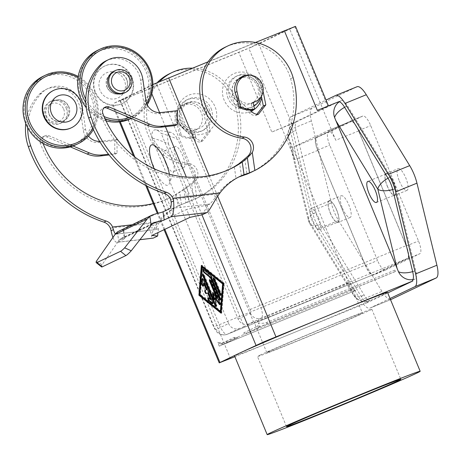 <?xml version="1.0" encoding="UTF-8"?>
<svg xmlns="http://www.w3.org/2000/svg" width="461" height="461" viewBox="0 0 461 461"><rect width="100%" height="100%" fill="white"/><g stroke="black" fill="none" stroke-linecap="round" stroke-linejoin="round"><path stroke-width="0.35" stroke-dasharray="2.31 1.73" d="M244.002 76.457A14.493 13.801 -115.5 0 1 255.342 80.306A14.493 13.801 -115.5 0 1 259.774 88.31L261.381 96.268M263.075 91.284L262.24 87.135A14.493 13.801 64.5 0 0 257.808 79.131A14.493 13.801 64.5 0 0 249.268 75.235M250.628 172.523A81.488 77.621 64.5 0 0 290.626 78.739A48.301 46.008 64.5 0 0 250.311 43.23A48.301 46.008 64.5 0 0 225.36 47.12M192.491 68.165A48.301 46.008 -115.5 0 1 197.21 68.539A48.301 46.008 -115.5 0 1 237.524 104.048A81.488 77.621 -115.5 0 1 197.521 197.832A81.488 77.621 -115.5 0 1 193.874 199.452L191.684 184.17L184.043 189.673L176.286 194.386L177.958 206.009L193.874 199.452M157.161 82.663A48.301 46.008 64.5 0 0 147.042 132.209A48.301 46.008 64.5 0 0 186.394 164.704A10.349 9.86 -115.5 0 1 194.248 180.101L196.835 198.132A81.488 77.621 64.5 0 0 235.058 105.223A48.301 46.008 64.5 0 0 194.744 69.715A48.301 46.008 64.5 0 0 169.786 73.604M115.452 233.865A8.281 2.397 -96.5 0 0 116.143 234.107A8.281 2.397 -96.5 0 0 116.374 234.044L123.202 230.788A13.801 1.308 171.8 0 0 123.738 230.327A13.801 1.308 171.8 0 0 122.43 229.97L119.341 230.679M116.374 234.044L156.377 229.515L116.143 234.107M189.903 217.379L186.624 209.455L148.69 227.538L158.526 228.529L156.579 229.451C155.951 229.664 155.858 229.059 156.308 227.642L159.702 221.632L131.604 224.835M238.798 176.995L235.992 178.349L234.326 166.726M170.61 199.348L217.742 193.972L213.011 200.616L210.066 203.964L169.861 208.551M191.684 184.17A96.603 92.016 64.5 0 0 194.755 181.461L192.197 182.683L187.051 186.74L189.183 201.607L181.455 204.505A58.651 55.867 64.5 0 0 177.433 206.217A58.651 55.867 64.5 0 0 157.426 222.715C151.542 232.356 150.142 237.496 153.225 238.13M194.248 180.101L192.191 182.683M196.835 198.132L189.183 201.607M70.274 146.875L46.642 136.848A5.175 4.927 64.5 0 0 40.274 143.296A96.603 92.016 64.5 0 0 168.156 198.535A96.603 92.016 64.5 0 0 179.652 191.949L187.051 186.74M370.056 300.549A13.744 13.087 -115.5 0 1 367.025 301.361A13.744 13.087 -115.5 0 1 352.942 293.403L289.076 139.216A13.744 13.087 -115.5 0 1 292.349 124.643A13.744 13.087 -115.5 0 1 296.175 122.188A13.801 4.195 -112.2 0 0 295.991 130.48L315.946 212.561A13.801 4.195 -112.2 0 0 320.781 224.242L364.196 295.138A13.801 4.195 -112.2 0 0 370.056 300.549L367.014 301.794A13.801 4.195 67.8 0 1 361.153 296.377L317.738 225.481A13.801 4.195 67.8 0 1 312.904 213.8L292.948 131.725A13.801 4.195 67.8 0 1 293.133 123.427L296.175 122.188M318.384 217.557A11.387 3.463 67.8 0 1 319.554 229.59A11.387 3.463 67.8 0 1 312.126 220.537A11.387 3.463 67.8 0 1 310.95 208.505A11.387 3.463 67.8 0 1 318.384 217.557M330.381 213.091A11.387 3.463 -112.2 0 0 337.815 222.139A11.387 3.463 -112.2 0 0 336.639 210.107A11.387 3.463 -112.2 0 0 329.212 201.054A11.387 3.463 -112.2 0 0 330.381 213.091M387.28 185.973A11.387 3.463 -112.2 0 0 394.714 195.02A11.387 3.463 -112.2 0 0 393.538 182.988A11.387 3.463 -112.2 0 0 386.111 173.941A11.387 3.463 -112.2 0 0 387.28 185.973M317.324 110.375L328.52 106.03L327.8 106.422L294.798 26.75L295.518 26.358M250.951 47.339L258.759 43.922L291.767 123.6L271.806 132.065L238.804 52.393L250.951 47.339M365.337 265.121A12.072 3.671 -112.2 0 0 373.214 274.721A12.072 3.671 -112.2 0 0 373.272 274.693L407.415 258.425A12.072 3.671 -112.2 0 0 406.112 245.69L358.589 130.959A12.072 3.671 -112.2 0 0 350.706 121.358A12.072 3.671 -112.2 0 0 350.648 121.381L316.511 137.655A12.072 3.671 -112.2 0 0 317.813 150.39L365.337 265.121L219.263 324.723L125.536 98.447L119.935 100.613L120.298 100.417L214.025 326.693A3.452 1.049 -112.2 0 0 216.295 329.431L228.621 323.553L151.732 137.925C159.235 140 164.848 142.092 168.559 144.207L244.094 326.555L253.579 322.037L249.009 323.899A8.626 8.217 64.5 0 1 242.665 323.76A8.626 8.217 64.5 0 1 238.107 319.035L161.217 133.408C168.72 135.482 174.333 137.574 178.044 139.683L253.579 322.037M244.094 326.555L239.53 328.416A8.626 8.217 -115.5 0 1 233.185 328.278A8.626 8.217 -115.5 0 1 228.621 323.553M238.107 319.035L250.432 313.157A3.452 1.049 -112.2 0 0 250.058 309.521L156.331 83.245L160.238 81.534L166.312 79.01L260.039 305.286A12.072 3.671 67.8 0 1 261.341 318.021L249.009 323.899M152.879 84.496L113.792 103.304L238.804 52.393M228.074 98.291A17.253 16.429 -115.5 0 1 235.871 76.509A17.253 16.429 -115.5 0 1 258.506 85.873A17.253 16.429 -115.5 0 1 250.715 107.655A17.253 16.429 -115.5 0 1 228.074 98.291M251.28 111.205A20.699 19.719 -115.5 0 1 224.086 99.985A20.699 19.719 -115.5 0 1 234.424 73.408A20.699 19.719 -115.5 0 1 260.603 85.083A20.699 19.719 -115.5 0 1 261.721 97.963M253.878 106.07A17.253 16.429 -115.5 0 1 252.611 106.75A17.253 16.429 -115.5 0 1 229.976 97.386A17.253 16.429 -115.5 0 1 237.767 75.604A17.253 16.429 -115.5 0 1 260.407 84.968A17.253 16.429 -115.5 0 1 261.041 96.827M252.663 109.949L251.118 103.235A13.801 13.144 -115.5 0 1 235.859 94.787A13.801 13.144 -115.5 0 1 235.127 92.5M239.253 78.722A13.801 13.144 -115.5 0 1 257.359 86.213A13.801 13.144 -115.5 0 1 251.124 103.633A13.801 13.144 -115.5 0 1 233.018 96.142A13.801 13.144 -115.5 0 1 238.85 78.923M211.092 108.468A17.253 16.429 -115.5 0 1 203.307 130.25A17.253 16.429 -115.5 0 1 180.66 120.886A17.253 16.429 -115.5 0 1 188.451 99.109A17.253 16.429 -115.5 0 1 211.092 108.468M178.568 121.675A20.699 19.719 64.5 0 0 204.747 133.35A20.699 19.719 64.5 0 0 215.085 106.779A20.699 19.719 64.5 0 0 188.906 95.104A20.699 19.719 64.5 0 0 178.568 121.675M209.196 109.372A17.253 16.429 -115.5 0 1 201.411 131.149A17.253 16.429 -115.5 0 1 178.764 121.79A17.253 16.429 -115.5 0 1 186.555 100.014A17.253 16.429 -115.5 0 1 209.196 109.372M192.6 137.447L181.934 127.357A14.493 13.801 -115.5 0 1 179.22 123.911L178.228 119.618A13.801 13.144 64.5 0 0 178.96 121.906A13.801 13.144 64.5 0 0 194.219 130.354L192.323 131.258L193.868 137.966A20.699 19.719 -115.5 0 1 179.784 135.522L181.115 134.889A20.699 19.719 64.5 0 0 192.035 137.718L192.6 137.447A20.699 19.719 64.5 0 0 195.764 137.061L194.219 130.354M179.784 135.522L176.333 120.517A13.801 13.144 -115.5 0 1 183.299 105.385A13.801 13.144 -115.5 0 1 201.411 112.876A13.801 13.144 -115.5 0 1 195.176 130.302A13.801 13.144 -115.5 0 1 192.323 131.258M206.153 110.617A13.801 13.144 -115.5 0 1 199.924 128.037A13.801 13.144 -115.5 0 1 181.807 120.552A13.801 13.144 -115.5 0 1 188.036 103.126A13.801 13.144 -115.5 0 1 206.153 110.617M179.22 123.911L178.649 124.182A14.493 13.801 -115.5 0 1 184.331 104.128A14.493 13.801 -115.5 0 1 199.769 106.791A14.493 13.801 -115.5 0 1 204.2 114.795L207.784 132.52L200.339 142A8.626 8.217 -115.5 0 1 194.087 139.66L192.035 137.718M206.666 113.619A14.493 13.801 64.5 0 0 202.235 105.615A14.493 13.801 64.5 0 0 186.797 102.953A14.493 13.801 64.5 0 0 183.83 126.452L196.553 138.484A8.626 8.217 64.5 0 0 202.805 140.824L210.251 131.345L206.666 113.619L204.2 114.795M387.499 292.395A82.801 1.377 -22.5 0 1 384.036 294.279A82.801 1.377 -22.5 0 1 288.24 334.928A82.801 1.377 -22.5 0 1 234.505 355.765M347.738 283.941A51.753 0.859 157.5 0 0 349.905 282.76A51.753 0.859 157.5 0 0 309.124 298.734A51.753 0.859 157.5 0 0 256.443 321.19A51.753 0.859 157.5 0 0 254.282 322.372A51.753 0.859 157.5 0 0 295.057 306.398A51.753 0.859 157.5 0 0 347.738 283.941M268.982 351.466A51.753 0.859 -22.5 0 1 321.663 329.01A51.753 0.859 -22.5 0 1 362.444 313.042A51.753 0.859 -22.5 0 1 360.277 314.218A51.753 0.859 -22.5 0 1 307.602 336.674A51.753 0.859 -22.5 0 1 266.821 352.648A51.753 0.859 -22.5 0 1 268.982 351.466M260.067 355.108A61.86 1.026 -22.5 0 1 323.034 328.261A61.86 1.026 -22.5 0 1 371.785 309.17A61.86 1.026 -22.5 0 1 369.198 310.581A61.86 1.026 -22.5 0 1 306.225 337.423A61.86 1.026 -22.5 0 1 257.48 356.514A61.86 1.026 -22.5 0 1 260.067 355.108M164.6 159.633A11.387 3.463 67.8 0 1 164.577 150.782A11.387 3.463 67.8 0 1 165.827 150.914A11.387 3.463 67.8 0 1 172.011 159.834A11.387 3.463 67.8 0 1 173.976 170.898A11.387 3.463 67.8 0 1 173.18 171.867A11.387 3.463 67.8 0 1 167.003 165.528M169.418 174.241A21.736 6.61 67.8 0 1 169.487 183.322A21.736 6.61 67.8 0 1 154.141 168.772M176.402 158.469A11.387 3.463 -112.2 0 0 183.83 167.522A11.387 3.463 -112.2 0 0 182.66 155.49A11.387 3.463 -112.2 0 0 175.232 146.437A11.387 3.463 -112.2 0 0 176.402 158.469M399.359 181.052A11.732 3.567 -112.2 0 0 407.017 190.376A11.732 3.567 -112.2 0 0 405.807 177.975A11.732 3.567 -112.2 0 0 398.154 168.651A11.732 3.567 -112.2 0 0 399.359 181.052M393.636 182.942A11.732 3.567 67.8 0 1 394.841 195.343A11.732 3.567 67.8 0 1 387.188 186.019A11.732 3.567 67.8 0 1 385.978 173.618A11.732 3.567 67.8 0 1 393.636 182.942M342.46 208.165A11.732 3.567 -112.2 0 0 350.118 217.494A11.732 3.567 -112.2 0 0 348.908 205.093A11.732 3.567 -112.2 0 0 341.255 195.769A11.732 3.567 -112.2 0 0 342.46 208.165M336.737 210.06A11.732 3.567 67.8 0 1 337.942 222.456A11.732 3.567 67.8 0 1 330.289 213.132A11.732 3.567 67.8 0 1 329.079 200.737A11.732 3.567 67.8 0 1 336.737 210.06M85.798 102.728A37.952 36.148 64.5 0 0 105.022 118.702M146.661 103.483A36.569 34.834 -115.5 0 1 130.763 117.025A36.569 34.834 -115.5 0 1 129.293 117.584M104.082 116.535A36.569 34.834 -115.5 0 1 85.769 99.138M131.16 118.379A37.952 36.148 64.5 0 0 132.716 117.682A37.952 36.148 64.5 0 0 147.209 104.751M97.79 50.249A37.952 36.148 -115.5 0 1 99.593 49.448A37.952 36.148 -115.5 0 1 147.18 69.899A37.952 36.148 -115.5 0 1 130.44 118.765M99.743 50.906A36.569 34.834 64.5 0 0 81.476 97.847A36.569 34.834 64.5 0 0 127.726 118.471A36.569 34.834 64.5 0 0 145.993 71.524A36.569 34.834 64.5 0 0 99.743 50.906M106.001 120.845A37.952 36.148 -115.5 0 1 86.242 107.684M95.047 92.321A20.699 19.719 -115.5 0 1 104.399 66.182A20.699 19.719 -115.5 0 1 131.564 77.419A20.699 19.719 -115.5 0 1 122.211 103.558A20.699 19.719 -115.5 0 1 95.047 92.321M100.037 90.362A13.801 13.144 -115.5 0 1 106.929 72.648A13.801 13.144 -115.5 0 1 124.384 80.427A13.801 13.144 -115.5 0 1 117.492 98.141A13.801 13.144 -115.5 0 1 100.037 90.362M131.984 77.218A20.699 19.719 64.5 0 0 104.82 65.981A20.699 19.719 64.5 0 0 95.467 92.119A20.699 19.719 64.5 0 0 122.632 103.356A20.699 19.719 64.5 0 0 131.984 77.218M114.034 71.15A12.072 11.502 -115.5 0 1 129.881 77.702A12.072 11.502 -115.5 0 1 124.424 92.949M126.689 79.159A11.041 10.517 64.5 0 0 112.202 73.166A11.041 10.517 64.5 0 0 107.211 87.106A11.041 10.517 64.5 0 0 121.704 93.099A11.041 10.517 64.5 0 0 126.689 79.159M107.027 87.198A11.041 10.517 -115.5 0 1 112.011 73.259A11.041 10.517 -115.5 0 1 126.498 79.252A11.041 10.517 -115.5 0 1 121.514 93.191A11.041 10.517 -115.5 0 1 107.027 87.198M45.12 76.935A36.569 34.834 64.5 0 0 26.853 123.882A36.569 34.834 64.5 0 0 73.103 144.5A36.569 34.834 64.5 0 0 91.37 97.559A36.569 34.834 64.5 0 0 45.12 76.935M43.167 76.278A37.952 36.148 -115.5 0 1 44.971 75.483A37.952 36.148 -115.5 0 1 92.557 95.928A37.952 36.148 -115.5 0 1 75.817 144.8M53.228 90.575A20.699 19.719 -115.5 0 1 80.398 101.806A20.699 19.719 -115.5 0 1 71.052 127.939M66.154 108.076A12.072 11.502 -115.5 0 1 60.702 123.318A12.072 11.502 -115.5 0 1 44.85 116.766A12.072 11.502 -115.5 0 1 50.301 101.524A12.072 11.502 -115.5 0 1 66.154 108.076M45.991 116.224A12.072 11.502 64.5 0 0 61.837 122.776A12.072 11.502 64.5 0 0 67.289 107.534A12.072 11.502 64.5 0 0 51.442 100.976A12.072 11.502 64.5 0 0 45.991 116.224M63.664 109.113A9.687 9.226 -115.5 0 1 58.829 121.548A9.687 9.226 -115.5 0 1 46.578 116.086A9.687 9.226 -115.5 0 1 51.419 103.656A9.687 9.226 -115.5 0 1 63.664 109.113M68.654 106.819A11.041 10.517 -115.5 0 1 63.67 120.759A11.041 10.517 -115.5 0 1 49.177 114.766A11.041 10.517 -115.5 0 1 54.162 100.826A11.041 10.517 -115.5 0 1 68.654 106.819M49.367 114.674A11.041 10.517 64.5 0 0 63.86 120.667A11.041 10.517 64.5 0 0 68.845 106.727A11.041 10.517 64.5 0 0 54.352 100.74A11.041 10.517 64.5 0 0 49.367 114.674M78.024 77.563A36.569 34.834 -115.5 0 1 92.765 128.279M93.341 129.535A37.952 36.148 64.5 0 0 78.191 76.52M212.821 303.315L212.953 303.424A1.723 0.524 -112.2 0 0 213.27 303.528A1.723 0.524 -112.2 0 0 213.091 301.707L203.952 279.648A1.723 0.524 -112.2 0 0 202.828 278.277A1.723 0.524 -112.2 0 0 202.673 278.605L202.661 278.744M203.318 285.832A1.723 0.524 -112.2 0 0 203.756 286.05A1.723 0.524 -112.2 0 0 203.918 285.722L204.148 282.858M206.701 293.409A1.723 0.524 -112.2 0 0 206.805 293.403A1.723 0.524 -112.2 0 0 206.81 293.398L208.234 292.723M211 299.396L208.862 297.662A1.723 0.524 -112.2 0 0 208.545 297.558A1.723 0.524 -112.2 0 0 208.384 298.019M220.802 294.873A1.723 0.524 -112.2 0 0 221.245 295.103A1.723 0.524 -112.2 0 0 221.067 293.277L215.131 278.945A1.723 0.524 -112.2 0 0 214.008 277.574A1.723 0.524 -112.2 0 0 213.846 278.046M202.702 267.028L200.46 294.516L220.98 311.158M199.855 294.763L200.46 294.516M223.562 283.469L224.167 283.221L201.941 265.19L201.883 265.888M201.33 265.438L201.941 265.19M221.194 312.546L221.741 312.996L224.167 283.221M221.136 313.244L221.741 312.996M220.427 299.454A1.723 0.524 -112.2 0 0 220.871 299.685A1.723 0.524 -112.2 0 0 220.698 297.858L211.714 276.168A1.723 0.524 -112.2 0 0 210.902 274.9L203.895 269.218A1.723 0.524 -112.2 0 0 203.578 269.115A1.723 0.524 -112.2 0 0 203.416 269.57M212.556 292.528L213.161 292.28L213.431 293.784M214.474 299.558L204.327 275.067A1.723 0.524 -112.2 0 0 203.203 273.696A1.723 0.524 -112.2 0 0 203.042 274.168M216.238 306.075A1.723 0.524 -112.2 0 0 216.687 306.3A1.723 0.524 -112.2 0 0 216.808 305.453L215.414 297.714M220.035 304.266A1.723 0.524 -112.2 0 0 220.479 304.49A1.723 0.524 -112.2 0 0 220.306 302.67L211.242 280.795A1.723 0.524 -112.2 0 0 210.118 279.424A1.723 0.524 -112.2 0 0 209.957 279.902M217.321 298.204L213.161 292.28M412.532 280.098L415.574 278.859A13.801 4.195 -112.2 0 0 415.759 270.561L395.803 188.486A13.801 4.195 -112.2 0 0 390.968 176.805L347.554 105.909A13.801 4.195 -112.2 0 0 341.693 100.492L338.651 101.737M390.035 298.515L370.027 308.052A20.699 6.293 67.8 0 1 369.924 308.098A20.699 6.293 67.8 0 1 360.675 300.099L317.266 229.203A20.699 6.293 67.8 0 1 310.005 211.685L290.055 129.604A20.699 6.293 67.8 0 1 290.822 116.835L326.042 100.049M338.628 101.679L293.133 123.427M367.014 301.794L367.365 302.641L387.724 292.937M293.11 123.375L271.806 132.065M291.767 123.6L327.8 106.422M367.365 302.641L234.885 356.693M385.482 270.094L419.81 253.729A12.072 3.671 -112.2 0 0 418.513 240.994L370.725 125.623A12.072 3.671 -112.2 0 0 362.842 116.028A12.072 3.671 -112.2 0 0 362.784 116.051L328.457 132.411A12.072 3.671 -112.2 0 0 329.759 145.152L377.542 260.517A12.072 3.671 -112.2 0 0 385.425 270.117A12.072 3.671 -112.2 0 0 385.482 270.094L373.312 275.056A12.072 3.671 67.8 0 1 373.254 275.084A12.072 3.671 67.8 0 1 365.371 265.484L317.583 150.119A12.072 3.671 67.8 0 1 316.281 137.378L350.614 121.018A12.072 3.671 67.8 0 1 350.671 120.995A12.072 3.671 67.8 0 1 358.549 130.59L406.337 245.961A12.072 3.671 67.8 0 1 407.639 258.696L373.312 275.056M335.637 95.473L356.941 86.783L312.12 108.145A20.699 6.293 -112.2 0 0 311.354 120.915L331.309 202.99A20.699 6.293 -112.2 0 0 338.564 220.514L381.979 291.41A20.699 6.293 -112.2 0 0 391.124 299.443M168.559 144.207A19.633 5.97 67.8 0 1 170.616 132.324A19.633 5.97 67.8 0 1 178.044 139.683M151.732 137.925A27.602 8.39 67.8 0 1 155.899 129.869A27.602 8.39 67.8 0 1 161.217 133.408M156.331 83.245L120.298 100.417M358.589 130.959L335.764 140.271A12.072 3.671 -112.2 0 0 327.88 130.67A12.072 3.671 -112.2 0 0 327.823 130.694L293.686 146.967A12.072 3.671 -112.2 0 0 294.988 159.702L248.784 48.157L289.56 28.726L166.312 79.01M125.536 98.447L248.784 48.157M335.764 140.271L289.56 28.726M193.868 137.966L195.764 137.061M178.649 124.182L181.115 134.889M236.689 96.522L236.118 96.793A14.493 13.801 64.5 0 0 238.833 100.239L249.499 110.329A20.699 19.719 64.5 0 0 250.306 110.283M235.352 93.468L236.118 96.793M249.499 110.329L250.069 110.058M253.02 102.336L251.118 103.235M255.434 42.487L208.095 61.797M412.906 279.614A13.744 13.087 64.5 0 0 415.574 278.859M341.693 100.492A13.744 13.087 64.5 0 0 339.319 101.777M294.798 26.75L258.759 43.922M256.875 114.282L255.907 115.515A8.626 8.217 -115.5 0 1 249.66 113.176L236.937 101.143A14.493 13.801 -115.5 0 1 239.904 77.644A14.493 13.801 -115.5 0 1 241.166 77.12M96.332 261.341L102.077 264.677L119.047 240.267L121.082 238.475L122.661 238.101A13.801 1.308 -8.2 0 1 124.908 238.487A13.801 1.308 -8.2 0 1 124.372 238.948L117.543 242.204L139.965 239.645M101.57 266.913A13.801 1.902 128.8 0 1 102.077 264.677M148.69 227.538L151.974 235.456M158.526 228.529L157.91 232.626M202.293 214.745L208.118 204.891L186.624 209.455M208.118 204.891L210.066 203.964M177.958 206.009A58.651 55.867 64.5 0 0 159.702 221.632M173.567 200.973A16.561 4.794 -96.5 0 0 173.244 198.224M112.968 237.415A16.561 4.794 -96.5 0 0 117.082 242.336A16.561 4.794 -96.5 0 0 117.543 242.204M111.043 230.771L110.652 228.051A16.561 4.794 -96.5 0 0 111.107 230.742M25.753 123.542A51.753 49.292 -115.5 0 1 39.525 94.073A24.842 23.661 -115.5 0 1 45.962 89.469A24.842 23.661 -115.5 0 1 80.272 109.199L83.291 130.279A13.801 13.144 64.5 0 0 98.366 142.38L114.772 140.507L114.754 154.331L109.13 154.971M217.742 193.972A58.651 55.867 -115.5 0 1 235.992 178.349M229.601 169.245A96.603 92.016 -115.5 0 1 228.466 169.792A96.603 92.016 -115.5 0 1 100.584 114.547A5.175 4.927 -115.5 0 1 104.192 107.776M175.071 125.588L175.088 111.764L158.682 113.636A13.801 13.144 -115.5 0 1 143.607 101.535L140.582 80.456A24.842 23.661 64.5 0 0 106.272 60.725M73.011 145.987L48.918 135.764A5.175 4.927 64.5 0 0 42.55 142.207A96.603 92.016 64.5 0 0 43.029 143.452M153.236 203.549A96.603 92.016 64.5 0 0 170.432 197.452A96.603 92.016 64.5 0 0 176.286 194.386M99.622 141.371A13.801 13.144 64.5 0 0 100.642 141.297L117.048 139.424L117.031 153.248L108.525 154.216M27.718 127.789A51.753 49.292 -115.5 0 1 41.801 92.989A24.842 23.661 -115.5 0 1 48.238 88.385A24.842 23.661 -115.5 0 1 82.548 108.116L85.567 129.195A13.801 13.144 64.5 0 0 88.518 136.07M117.048 139.424L114.772 140.507M117.031 153.248L114.754 154.331M194.755 181.461A10.349 9.86 64.5 0 0 197.371 170.743A10.349 9.86 64.5 0 0 188.854 163.528A48.301 46.008 -115.5 0 1 149.566 131.189A48.301 46.008 -115.5 0 1 159.408 81.718M202.805 140.824L200.339 142M258.373 114.34L255.907 115.515M177.364 110.68L175.088 111.764M210.251 131.345L207.784 132.52M394.553 271.886L395.446 271.466L394.887 270.123A17.253 5.244 67.8 0 1 394.553 271.886L260.505 326.682A17.253 16.429 -115.5 0 1 257.094 326.509L243.817 332.836A17.253 16.429 64.5 0 0 247.229 333.009L260.505 326.682M394.887 270.123L267.075 322.274A14.936 14.228 -115.5 0 1 258.419 322.844A14.936 4.541 67.8 0 1 257.094 326.509M395.446 271.466L260.021 326.716L258.419 322.844M260.021 326.716L247.229 333.009M244.376 334.173L243.817 332.836M237.749 337.527L219.246 346.148L355.558 290.47L227.74 342.621L224.472 343.854L237.749 337.527A17.253 16.429 -115.5 0 1 234.338 337.354L221.061 343.681A14.936 4.541 67.8 0 1 220.116 343.791A14.936 4.541 67.8 0 1 217.638 342.281A14.936 14.228 64.5 0 0 226.299 341.71L354.111 289.56A17.253 5.244 -112.2 0 0 355.558 290.47M234.891 338.691L234.338 337.354M219.246 346.148L217.638 342.281M354.111 289.56L354.665 290.897M259.774 88.31L262.24 87.135M293.092 77.563L290.626 78.739M237.524 104.048L235.058 105.223M184.043 189.673L185.881 202.494M361.153 296.377L364.196 295.138A13.801 6.224 -31.5 0 1 355.869 296.469A13.801 6.224 -31.5 0 1 353.38 294.896A13.801 6.224 -31.5 0 1 352.942 293.403M351.68 290.539L309.562 221.758A13.801 6.224 148.5 0 0 309.965 224A13.801 6.224 148.5 0 0 312.454 225.567A13.801 6.224 148.5 0 0 320.781 224.242L317.738 225.481M312.904 213.8L315.946 212.561A13.801 5.82 -13.7 0 0 309.031 217.31A13.801 5.82 -13.7 0 0 308.328 220.053A13.801 5.82 -13.7 0 0 309.562 221.758L290.205 142.132M289.076 139.216A13.801 5.82 166.3 0 1 288.373 137.972A13.801 5.82 166.3 0 1 289.082 135.234A13.801 5.82 166.3 0 1 295.991 130.48L292.948 131.725M239.53 328.416L227.198 334.294A12.072 3.671 67.8 0 1 227.14 334.317A12.072 3.671 67.8 0 1 219.263 324.723L214.025 326.693M373.272 274.693L227.198 334.294A8.626 8.217 -115.5 0 1 220.854 334.156A8.626 8.217 -115.5 0 1 216.295 329.431M250.058 309.521L406.112 245.69M250.432 313.157A8.626 8.217 64.5 0 0 254.996 317.883A8.626 8.217 64.5 0 0 261.341 318.021L407.415 258.425M201.941 214.82L186.296 177.047M165.436 126.683L159.61 112.634M151.819 93.814L148.724 86.345M164.802 229.336L158.117 213.195M146.875 186.054L134.843 156.999M120.263 121.808L112.691 103.523M212.481 301.955L213.091 301.707M203.347 279.896L203.952 279.648M203.307 285.97L203.918 285.722M208.251 297.91L208.862 297.662M220.462 293.524L221.067 293.277M214.521 279.193L215.131 278.945M220.087 298.106L220.698 297.858M211.103 276.416L211.714 276.168M210.297 275.154L210.902 274.9M203.284 269.466L203.895 269.218M203.722 275.315L204.327 275.067M216.197 305.706L216.808 305.453M219.695 302.917L220.306 302.67M210.637 281.043L211.242 280.795M344.609 107.315A13.801 6.224 148.5 0 1 347.554 105.909L344.511 107.148M388.024 178.211A13.801 6.224 -31.5 0 1 390.968 176.805L387.926 178.044M392.72 189.552A13.801 5.82 166.3 0 0 395.803 188.486L392.76 189.725M412.67 271.633A13.801 5.82 -13.7 0 0 415.759 270.561L412.716 271.806M123.162 99.576L230.419 358.52M407.639 258.696L419.81 253.729M406.337 245.961L418.513 240.994M358.549 130.59L370.725 125.623M350.614 121.018L362.784 116.051M316.281 137.378L328.457 132.411M317.583 150.119L329.759 145.152M365.371 265.484L377.542 260.517M290.822 116.835L312.12 108.145M290.055 129.604L311.354 120.915M310.005 211.685L331.309 202.99M317.266 229.203L338.564 220.514M360.675 300.099L381.979 291.41M370.027 308.052L390.525 299.69L369.924 308.098M317.813 150.39L294.988 159.702M178.228 119.618L176.333 120.517M183.83 126.452L181.934 127.357M217.69 196.196L209.213 175.733M316.511 137.655L293.686 146.967M350.648 121.381L327.823 130.694M252.127 112L249.66 113.176M238.833 100.239L236.937 101.143M117.388 231.906L118.667 240.815M123.202 230.788L124.372 238.948M151.629 224.738L119.047 240.267M152.384 223.931L122.661 238.101M157.241 213.38L122.43 229.97M187.961 201.699L183.974 203.601M110.652 228.051L157.426 222.715M181.455 204.505L179.652 191.949M241.449 176.01L239.611 163.188M244.791 158.861L246.981 174.143M102.861 113.464L100.584 114.547M100.642 141.297L98.366 142.38M85.567 129.195L83.291 130.279M48.918 135.764L46.642 136.848M42.55 142.207L40.274 143.296M188.854 163.528L186.394 164.704M196.553 138.484L194.087 139.66M142.858 79.373L140.582 80.456M160.958 112.547L158.682 113.636M145.883 100.446L143.607 101.535M82.548 108.116L80.272 109.199M41.801 92.989L39.525 94.073M267.075 322.274A17.253 5.244 67.8 0 1 266.74 324.037M227.74 342.621A17.253 5.244 67.8 0 1 226.299 341.71M221.061 343.681A17.253 16.429 64.5 0 0 224.472 343.854M367.025 301.361A13.801 13.801 0 0 1 353.38 294.896L309.965 224A13.801 13.801 0 0 1 308.328 220.053L288.373 137.972A13.801 13.801 0 0 1 292.349 124.643M319.554 229.59L337.815 222.139M376.453 202.471L394.714 195.02M164.064 229.693L157.305 213.362M145.745 185.455L133.523 155.951M119.422 121.911L111.965 103.915M237.767 75.604L235.871 76.509M201.399 131.155L203.301 130.25M195.176 130.302L199.918 128.043M349.905 282.76L362.444 313.042M371.785 309.17L400.822 379.282M173.976 170.898L169.487 183.322M183.83 167.522L173.18 171.867M407.017 190.376L394.841 195.343M350.118 217.494L337.942 222.456M132.716 117.682L131.212 118.396M104.82 65.981L104.399 66.182M60.696 123.323L61.837 122.776M51.442 100.976L50.307 101.518M122.632 103.356L122.211 103.558M202.828 278.277L202.218 278.525M203.756 286.05L203.151 286.298M208.545 297.558L207.934 297.806M213.27 303.528L212.659 303.776M221.245 295.103L220.64 295.351M214.008 277.574L213.397 277.822M203.578 269.115L202.967 269.362M220.871 299.685L220.266 299.932M203.203 273.696L202.592 273.943M216.687 306.3L216.082 306.548M220.479 304.49L219.874 304.744M210.118 279.424L209.507 279.671M362.842 116.028L350.671 120.995M385.425 270.117L373.254 275.084M329.079 200.737L341.255 195.769M385.978 173.618L398.154 168.651M164.577 150.782L175.232 146.437M153.922 145.18L165.827 150.914M286.523 426.632L257.48 356.514M266.821 352.648L254.282 322.372M186.797 102.953L184.331 104.128M188.042 103.126L183.299 105.385M188.457 99.103L186.561 100.008M253.101 102.694L251.124 103.633M252.611 106.75L250.715 107.655M170.616 132.324L155.899 129.869M119.935 100.613L213.662 326.889C215.863 331.125 217.707 333.418 219.2 333.77C219.574 333.96 222.081 335.856 227.14 334.317L373.214 274.721M327.88 130.67L350.706 121.358M386.111 173.941L367.849 181.386M329.212 201.054L310.95 208.505M123.738 230.327L124.908 238.487M121.082 238.47L154.32 222.634M177.433 206.217L179.773 205.105M139.896 239.732L117.082 242.336M237.68 177.508L240.025 176.39M194.991 199.043L197.521 197.832M228.466 169.792L230.742 168.709M44.948 135.828L42.671 136.911M168.156 198.535L170.432 197.452M102.982 108.168L105.258 107.079M45.962 89.469L48.238 88.385M242.371 76.468L239.904 77.644M220.116 343.791A17.253 17.253 0 0 0 224.253 343.981"/><path stroke-width="0.69" d="M254.87 170.472L252.288 152.441A10.349 9.86 64.5 0 0 244.428 137.044A48.301 46.008 -115.5 0 1 202.973 96.666A48.301 46.008 -115.5 0 1 227.82 45.95A48.301 46.008 -115.5 0 1 252.778 42.055A48.301 46.008 -115.5 0 1 293.092 77.563A81.488 77.621 -115.5 0 1 254.87 170.472L249.499 172.863L247.367 157.996L242.244 162.122A96.603 92.016 -115.5 0 1 230.742 168.709A96.603 92.016 -115.5 0 1 102.861 113.464A5.175 4.927 -115.5 0 1 109.228 107.021L149.71 124.199A27.602 26.289 64.5 0 0 162.906 126.147L177.341 124.499L177.364 110.68L160.958 112.547A13.801 13.144 -115.5 0 1 145.883 100.446L142.858 79.373A24.842 23.661 64.5 0 0 108.548 59.642A24.842 23.661 64.5 0 0 102.112 64.246A51.753 49.292 64.5 0 0 90.984 116.95A117.301 111.735 64.5 0 0 166.484 192.3A10.349 9.86 -115.5 0 1 173.63 200.944L173.244 198.224L220.018 192.888C214.394 200.212 209.438 211.426 206.712 212.642L202.293 214.745L189.903 217.379L151.974 235.456L157.639 236.026L153.225 238.13L139.896 239.732M131.604 224.835L112.57 227.008L113.446 229.624A8.281 2.397 -96.5 0 0 114.42 232.419A8.281 2.397 -96.5 0 0 115.452 233.865M253.158 171.319L250.628 172.523A81.488 77.621 64.5 0 1 246.981 174.143L238.798 176.995M229.601 169.245A96.603 92.016 -115.5 0 0 234.326 166.726L238.856 163.822L244.791 158.861A96.603 92.016 -115.5 0 0 247.862 156.152A10.349 9.86 -115.5 0 0 250.479 145.434A10.349 9.86 -115.5 0 0 241.962 138.219A48.301 46.008 64.5 0 1 200.506 97.841A48.301 46.008 64.5 0 1 225.36 47.12L227.82 45.95M108.548 59.642L106.272 60.725A24.842 23.661 64.5 0 0 99.835 65.329A51.753 49.292 64.5 0 0 88.708 118.033A117.301 111.735 64.5 0 0 164.208 193.39A10.349 9.86 -115.5 0 1 170.61 199.348L171.221 202.091A8.281 2.397 83.5 0 1 171.123 205.399A8.281 2.397 83.5 0 1 169.861 208.551L163.033 211.806L164.202 219.966A13.801 1.308 -8.2 0 1 156.723 221.862L154.32 222.634L151.629 224.738L131.258 250.772A13.801 1.902 128.8 0 1 125.882 255.59L102.302 266.827A13.801 1.902 128.8 0 1 101.57 266.913L96.24 262.632A13.801 1.902 -51.2 0 0 96.977 262.545L120.552 251.308A13.801 1.902 -51.2 0 0 124.643 247.851L147.157 219.073L149.888 216.416L152.355 214.947L157.241 213.38A13.801 1.308 171.8 0 0 163.033 211.806M252.282 152.441L247.367 157.996M220.018 192.888A58.651 55.867 -115.5 0 1 240.025 176.39A58.651 55.867 -115.5 0 1 244.042 174.673L249.499 172.863M339.319 101.777A13.744 13.087 64.5 0 0 334.594 117.52L398.46 271.708A13.744 13.087 64.5 0 0 412.906 279.614M375.283 190.439A11.387 3.463 67.8 0 1 376.453 202.471A11.387 3.463 67.8 0 1 369.019 193.424A11.387 3.463 67.8 0 1 367.849 181.386A11.387 3.463 67.8 0 1 375.283 190.439M328.439 105.84L295.518 26.358L255.434 42.487M208.095 61.797L152.879 84.496M267.178 434.642L234.505 355.765A82.801 1.377 -22.5 0 1 237.962 353.881L263.79 341.878L333.758 313.232A82.801 1.377 -22.5 0 1 387.499 292.395L420.173 371.272A82.801 1.377 157.5 0 0 354.924 396.823A82.801 1.377 157.5 0 0 270.636 432.758A82.801 1.377 157.5 0 0 267.178 434.642A82.801 1.377 157.5 0 0 332.421 409.091A82.801 1.377 157.5 0 0 416.709 373.156A82.801 1.377 157.5 0 0 420.173 371.272M234.885 356.693L219.229 362.859L237.962 353.881A82.801 1.377 -22.5 0 1 333.758 313.232L412.883 280.951L412.532 280.098A13.801 4.195 67.8 0 0 412.716 271.806L392.76 189.725A13.801 4.195 67.8 0 0 387.926 178.044L344.511 107.148A13.801 4.195 67.8 0 0 338.651 101.737L317.324 110.375L284.322 30.697M254.558 109.044A20.699 19.719 -115.5 0 1 240.475 106.595L237.023 91.595A13.801 13.144 -115.5 0 1 243.996 76.457A13.801 13.144 -115.5 0 1 262.102 83.948A13.801 13.144 -115.5 0 1 255.867 101.374A13.801 13.144 -115.5 0 1 253.02 102.336L254.558 109.044L252.663 109.949A20.699 19.719 64.5 0 1 250.306 110.283M238.85 78.923A13.801 13.144 -115.5 0 1 239.253 78.722L243.996 76.457M289.11 425.221A61.86 1.026 -22.5 0 1 352.077 398.373A61.86 1.026 -22.5 0 1 400.822 379.282A61.86 1.026 -22.5 0 1 398.241 380.694A61.86 1.026 -22.5 0 1 335.268 407.541A61.86 1.026 -22.5 0 1 286.523 426.632A61.86 1.026 -22.5 0 1 289.11 425.221M167.003 165.528A11.387 3.463 67.8 0 1 165.747 162.814A11.387 3.463 67.8 0 1 164.6 159.633M154.141 168.772A21.736 6.61 67.8 0 1 153.772 167.896A21.736 6.61 67.8 0 1 153.922 145.18A21.736 6.61 67.8 0 1 165.724 162.203A21.736 6.61 67.8 0 1 169.418 174.241M147.209 104.751A37.952 36.148 64.5 0 0 144.12 60.063A37.952 36.148 64.5 0 0 101.869 48.365A37.952 36.148 64.5 0 0 100.066 49.166A37.952 36.148 64.5 0 0 85.798 102.728M105.022 118.702A37.952 36.148 64.5 0 0 130.912 118.477A37.952 36.148 64.5 0 0 131.16 118.379M129.293 117.584A36.569 34.834 -115.5 0 1 104.082 116.535M85.769 99.138A36.569 34.834 -115.5 0 1 102.774 49.46A36.569 34.834 -115.5 0 1 143.371 60.587A36.569 34.834 -115.5 0 1 146.661 103.483M131.212 118.396L130.44 118.765A37.952 36.148 -115.5 0 1 128.636 119.566A37.952 36.148 -115.5 0 1 106.001 120.845M86.242 107.684A37.952 36.148 -115.5 0 1 97.79 50.249L100.066 49.166M109.712 85.85A12.072 11.502 -115.5 0 1 115.169 70.608A12.072 11.502 -115.5 0 1 131.016 77.16A12.072 11.502 -115.5 0 1 125.559 92.407A12.072 11.502 -115.5 0 1 109.712 85.85M125.559 92.407L124.424 92.949A12.072 11.502 -115.5 0 1 108.577 86.397A12.072 11.502 -115.5 0 1 114.034 71.15L115.169 70.608M112.202 84.812A9.687 9.226 -115.5 0 1 117.042 72.377A9.687 9.226 -115.5 0 1 129.287 77.84A9.687 9.226 -115.5 0 1 124.453 90.27A9.687 9.226 -115.5 0 1 112.202 84.812M78.093 143.711L75.817 144.8A37.952 36.148 -115.5 0 1 74.014 145.595A37.952 36.148 -115.5 0 1 26.427 125.15A37.952 36.148 -115.5 0 1 43.167 76.278L45.443 75.195A37.952 36.148 64.5 0 0 28.703 124.067A37.952 36.148 64.5 0 0 76.29 144.512A37.952 36.148 64.5 0 0 78.093 143.711A37.952 36.148 64.5 0 0 93.341 129.535M78.191 76.52A37.952 36.148 64.5 0 0 47.247 74.4A37.952 36.148 64.5 0 0 45.437 75.195M92.765 128.279A36.569 34.834 -115.5 0 1 76.14 143.054A36.569 34.834 -115.5 0 1 29.89 122.436A36.569 34.834 -115.5 0 1 48.151 75.495A36.569 34.834 -115.5 0 1 78.024 77.563M80.819 101.604A20.699 19.719 -115.5 0 1 71.478 127.737A20.699 19.719 -115.5 0 1 44.302 116.506A20.699 19.719 -115.5 0 1 53.649 90.373A20.699 19.719 -115.5 0 1 80.819 101.604M75.829 103.564A13.801 13.144 -115.5 0 1 68.937 121.283A13.801 13.144 -115.5 0 1 51.482 113.498A13.801 13.144 -115.5 0 1 58.374 95.784A13.801 13.144 -115.5 0 1 75.829 103.564M71.052 127.939A20.699 19.719 -115.5 0 1 43.881 116.708A20.699 19.719 -115.5 0 1 53.228 90.575M203.347 279.896L212.481 301.955A1.723 0.524 67.8 0 1 212.659 303.776A1.723 0.524 67.8 0 1 212.342 303.672L208.925 300.9A1.723 0.524 67.8 0 1 207.957 299.195A1.723 0.524 67.8 0 1 207.934 297.806A1.723 0.524 67.8 0 1 208.251 297.91L210.389 299.644L207.629 292.971L206.205 293.645A1.723 0.524 67.8 0 1 206.194 293.651A1.723 0.524 67.8 0 1 205.064 292.268A1.723 0.524 67.8 0 1 204.886 290.459L206.303 289.785L203.543 283.106L203.307 285.97A1.723 0.524 67.8 0 1 203.151 286.298A1.723 0.524 67.8 0 1 202.206 285.319A1.723 0.524 67.8 0 1 201.688 283.434L202.062 278.853A1.723 0.524 67.8 0 1 202.218 278.525A1.723 0.524 67.8 0 1 203.347 279.896M202.661 278.744L202.298 283.187A1.723 0.524 -112.2 0 0 203.318 285.832M203.543 283.106L204.148 282.858L206.914 289.537L205.491 290.211A1.723 0.524 -112.2 0 0 205.612 291.865A1.723 0.524 -112.2 0 0 206.701 293.409M206.303 289.785L206.914 289.537M207.629 292.971L208.234 292.723L211 299.396L210.389 299.644M208.384 298.019A1.723 0.524 -112.2 0 0 209.53 300.653L212.821 303.315M213.846 278.046A1.723 0.524 -112.2 0 0 214.181 279.395L220.122 293.732A1.723 0.524 -112.2 0 0 220.802 294.873M220.462 293.524A1.723 0.524 67.8 0 1 220.64 295.351A1.723 0.524 67.8 0 1 219.511 293.98L213.576 279.643A1.723 0.524 67.8 0 1 213.397 277.822A1.723 0.524 67.8 0 1 214.521 279.193L220.462 293.524M223.222 283.671L202.702 267.028L202.097 267.282L199.855 294.763L220.37 311.406L220.98 311.158L223.222 283.671L222.611 283.918L202.097 267.282M220.37 311.406L222.611 283.918M201.33 265.438L223.562 283.469L221.136 313.244L198.904 295.219L201.33 265.438M201.883 265.888L199.515 294.971L221.194 312.546M198.904 295.219L199.515 294.971M211.103 276.416L220.087 298.106A1.723 0.524 67.8 0 1 220.266 299.932A1.723 0.524 67.8 0 1 219.142 298.561L210.539 277.793L203.952 272.451A1.723 0.524 67.8 0 1 202.984 270.751A1.723 0.524 67.8 0 1 202.967 269.362A1.723 0.524 67.8 0 1 203.284 269.466L210.297 275.154A1.723 0.524 67.8 0 1 211.103 276.416M203.416 269.57A1.723 0.524 -112.2 0 0 204.563 272.203L211.144 277.539L219.747 298.313A1.723 0.524 -112.2 0 0 220.427 299.454M210.539 277.793L211.144 277.539M213.431 293.784L214.474 299.558L213.864 299.811L212.556 292.528L216.71 298.451L209.686 281.498A1.723 0.524 67.8 0 1 209.507 279.671A1.723 0.524 67.8 0 1 210.637 281.043L219.695 302.917A1.723 0.524 67.8 0 1 219.874 304.744A1.723 0.524 67.8 0 1 219.223 304.26L214.803 297.962L216.197 305.706A1.723 0.524 67.8 0 1 216.082 306.548A1.723 0.524 67.8 0 1 214.953 305.176L202.771 275.764A1.723 0.524 67.8 0 1 202.592 273.943A1.723 0.524 67.8 0 1 203.722 275.315L213.864 299.811M203.042 274.168A1.723 0.524 -112.2 0 0 203.382 275.517L215.564 304.928A1.723 0.524 -112.2 0 0 216.238 306.075M214.803 297.962L215.414 297.714L219.834 304.012A1.723 0.524 -112.2 0 0 220.035 304.266M209.957 279.902A1.723 0.524 -112.2 0 0 210.297 281.25L217.321 298.204L216.71 298.451M326.042 100.049L335.637 95.473A20.699 6.293 67.8 0 1 335.741 95.427A20.699 6.293 67.8 0 1 344.989 103.425L388.398 174.321A20.699 6.293 67.8 0 1 395.659 191.845L415.609 273.92A20.699 6.293 67.8 0 1 414.842 286.696L390.035 298.515M387.724 292.937L412.883 280.951M391.124 299.443A20.699 6.293 -112.2 0 0 391.228 299.408A20.699 6.293 -112.2 0 0 391.326 299.362L436.146 278A20.699 6.293 -112.2 0 0 436.913 265.231L416.957 183.15A20.699 6.293 -112.2 0 0 409.702 165.632L366.288 94.736A20.699 6.293 -112.2 0 0 357.039 86.737A20.699 6.293 -112.2 0 0 356.941 86.783M240.475 106.595L239.15 107.229L236.689 96.522A14.493 13.801 64.5 0 1 242.371 76.468A14.493 13.801 64.5 0 1 249.268 75.235M237.023 91.595L235.127 92.5L235.352 93.468M263.075 91.284L265.818 104.86L258.373 114.34A8.626 8.217 64.5 0 1 252.127 112L250.069 110.058A20.699 19.719 -115.5 0 1 239.15 107.229M261.041 96.827A17.253 16.429 -115.5 0 1 253.878 106.07M261.721 97.963A20.699 19.719 -115.5 0 1 251.28 111.205M152.355 214.947L117.388 231.906L115.094 234.355L96.332 261.341A13.801 1.902 -51.2 0 0 96.24 262.632M171.227 202.091L173.567 200.973A16.561 4.794 -96.5 0 1 171.031 216.71L164.202 219.966M131.258 250.772L124.643 247.851M157.91 232.626L157.639 236.026M113.446 229.624L111.107 230.742A16.561 4.794 -96.5 0 0 112.968 237.415M111.107 230.742L111.043 230.771A10.349 9.86 64.5 0 0 103.898 222.133A117.301 111.735 -115.5 0 1 28.392 146.777A51.753 49.292 -115.5 0 1 25.753 123.542M109.13 154.971L100.319 155.979A27.602 26.289 -115.5 0 1 87.117 154.026L70.274 146.875M261.381 96.268L263.352 106.036L256.875 114.282M241.166 77.12A14.493 13.801 -115.5 0 1 244.002 76.457M104.192 107.776A5.175 4.927 -115.5 0 1 106.952 108.105L147.434 125.283A27.602 26.289 64.5 0 0 160.63 127.236L175.071 125.588L177.341 124.499M159.408 81.718A48.301 46.008 -115.5 0 1 172.253 72.435L169.786 73.604A48.301 46.008 64.5 0 0 157.161 82.663M43.029 143.452A96.603 92.016 64.5 0 0 153.236 203.549M108.525 154.216L102.596 154.89A27.602 26.289 -115.5 0 1 89.394 152.943L73.011 145.987M88.518 136.07A13.801 13.144 64.5 0 0 99.622 141.371M112.57 227.008A10.349 9.86 64.5 0 0 106.174 221.05A117.301 111.735 -115.5 0 1 30.668 145.693A51.753 49.292 -115.5 0 1 27.718 127.789M172.253 72.435A48.301 46.008 -115.5 0 1 192.491 68.165M265.818 104.86L263.352 106.036M392.72 189.552A13.801 5.82 166.3 0 1 385.5 190.756A13.801 5.82 166.3 0 1 377.841 189.217A13.801 6.224 -31.5 0 1 382.083 182.498A13.801 6.224 -31.5 0 1 388.024 178.211M397.198 268.844L377.841 189.217L335.723 120.436M398.46 271.708A13.801 5.82 -13.7 0 0 405.455 272.837A13.801 5.82 -13.7 0 0 412.67 271.633M344.609 107.315A13.801 6.224 148.5 0 0 338.668 111.602A13.801 6.224 148.5 0 0 334.594 117.52M255.982 345.289L201.941 214.82M186.296 177.047L165.436 126.683M159.61 112.634L151.819 93.814M219.949 362.467L164.802 229.336M158.117 213.195L146.875 186.054M134.843 156.999L120.263 121.808M202.062 278.853L202.563 278.651M201.688 283.434L202.298 283.187M204.886 290.459L205.491 290.211M208.925 300.9L209.53 300.653M212.342 303.672L212.815 303.482M219.511 293.98L220.122 293.732M213.576 279.643L214.181 279.395M203.952 272.451L204.563 272.203M219.142 298.561L219.747 298.313M202.771 275.764L203.382 275.517M214.953 305.176L215.564 304.928M219.223 304.26L219.834 304.012M209.686 281.498L210.297 281.25M395.659 191.845L416.957 183.15M436.913 265.231L415.609 273.92M388.398 174.321L409.702 165.632M344.989 103.425L366.288 94.736M414.842 286.696L436.146 278M275.943 336.824L217.69 196.196M209.213 175.733L168.68 77.88M156.723 221.862L152.384 223.931M139.965 239.645L153.225 238.13M171.031 216.71L206.712 212.642M149.888 216.416L151.168 225.325M120.552 251.308L125.882 255.59M96.977 262.545L102.302 266.827M242.244 162.122L244.042 174.673M147.157 219.073L115.094 234.355M246.33 173.883L242.342 175.785M250.427 154.931L247.862 156.152M102.596 154.89L100.319 155.979M89.394 152.943L87.117 154.026M102.112 64.246L99.835 65.329M90.984 116.95L88.708 118.033M166.484 192.3L164.208 193.39M244.428 137.044L241.962 138.219M109.228 107.021L106.952 108.105M149.71 124.199L147.434 125.283M162.906 126.147L160.63 127.236M30.668 145.693L28.392 146.777M106.174 221.05L103.898 222.133M219.229 362.859L164.064 229.693M157.305 213.362L145.745 185.455M133.523 155.951L119.422 121.911M71.046 127.945L71.467 127.743M53.655 90.368L53.234 90.569M335.741 95.427L357.039 86.737M255.867 101.374L253.101 102.694"/></g></svg>
